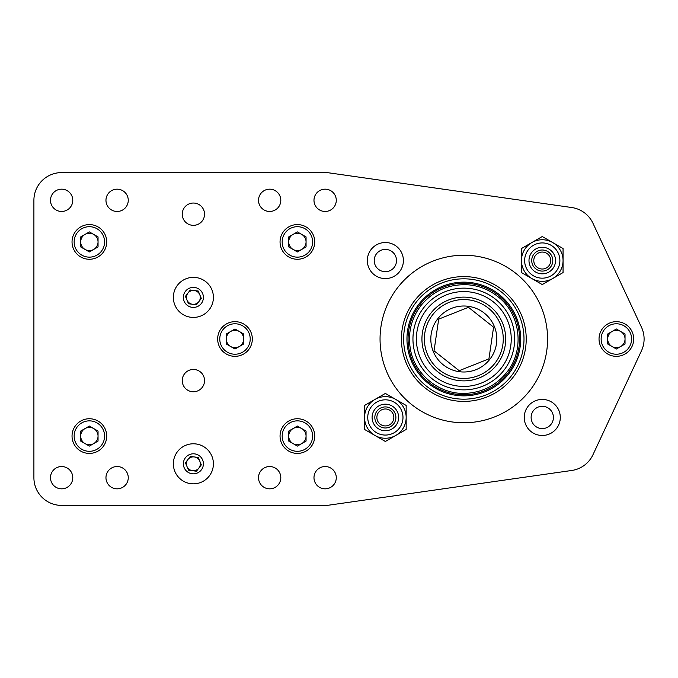 <?xml version="1.0" encoding="UTF-8"?>
<svg xmlns="http://www.w3.org/2000/svg" width="678" height="678" viewBox="0 0 678 678"><rect width="100%" height="100%" fill="white"/><g stroke="black" fill="none" stroke-linecap="round" stroke-linejoin="round"><path stroke-width="1.02" d="M117.108 466.532A11.153 11.153 0 0 0 107.455 483.253A11.153 11.153 0 0 0 126.769 483.253A11.153 11.153 0 0 0 117.108 466.532M117.108 211.468A11.153 11.153 0 0 0 126.769 194.747A11.153 11.153 0 0 0 107.455 194.747A11.153 11.153 0 0 0 117.108 211.468M193.383 391.757A11.153 11.153 0 0 0 203.044 375.027A11.153 11.153 0 0 0 183.73 375.027A11.153 11.153 0 0 0 193.383 391.757M193.383 203.036A11.153 11.153 0 0 0 183.73 219.765A11.153 11.153 0 0 0 203.044 219.765A11.153 11.153 0 0 0 193.383 203.036M542.264 435.479A18.026 18.026 0 0 0 557.875 408.436A18.026 18.026 0 0 0 526.653 408.436A18.026 18.026 0 0 0 542.264 435.479M463.811 422.767A83.767 83.767 0 0 0 536.357 297.117A83.767 83.767 0 0 0 391.274 297.117A83.767 83.767 0 0 0 463.811 422.767M61.639 211.468A11.153 11.153 0 0 0 71.292 194.747A11.153 11.153 0 0 0 51.977 194.747A11.153 11.153 0 0 0 61.639 211.468M33.9 477.685A27.739 27.739 0 0 0 61.639 505.415L325.135 505.415A27.739 27.739 0 0 0 329.05 505.135L571.749 470.473A27.739 27.739 0 0 0 592.962 454.743L641.498 350.729A27.739 27.739 0 0 0 641.498 327.271L592.962 223.257A27.739 27.739 0 0 0 571.749 207.527L329.05 172.865A27.739 27.739 0 0 0 325.135 172.585L61.639 172.585A27.739 27.739 0 0 0 33.9 200.315L33.9 477.685L33.9 200.315M61.639 488.83A11.153 11.153 0 0 0 71.292 472.108A11.153 11.153 0 0 0 51.977 472.108A11.153 11.153 0 0 0 61.639 488.83M325.135 211.468A11.153 11.153 0 0 0 334.788 194.747A11.153 11.153 0 0 0 315.473 194.747A11.153 11.153 0 0 0 325.135 211.468M325.135 488.83A11.153 11.153 0 0 0 334.788 472.108A11.153 11.153 0 0 0 315.473 472.108A11.153 11.153 0 0 0 325.135 488.83M385.367 278.582A18.026 18.026 0 0 0 400.978 251.538A18.026 18.026 0 0 0 369.747 251.538A18.026 18.026 0 0 0 385.367 278.582M269.658 189.17A11.153 11.153 0 0 0 260.005 205.892A11.153 11.153 0 0 0 279.319 205.892A11.153 11.153 0 0 0 269.658 189.17M269.658 488.83A11.153 11.153 0 0 0 279.319 472.108A11.153 11.153 0 0 0 260.005 472.108A11.153 11.153 0 0 0 269.658 488.83M184.136 301.227A10.009 10.009 0 0 0 201.332 303.49A10.009 10.009 0 0 0 194.688 287.472A10.009 10.009 0 0 0 184.136 301.227M188.509 303.752L185.441 296.354L190.315 289.998L198.256 291.04L201.324 298.439L196.451 304.795L188.509 303.752M174.882 305.066A20.026 20.026 0 0 0 209.273 309.583A20.026 20.026 0 0 0 195.993 277.539A20.026 20.026 0 0 0 174.882 305.066M198.883 301.617A6.933 6.933 0 0 0 194.289 290.523A6.933 6.933 0 0 0 186.975 300.049A6.933 6.933 0 0 0 198.883 301.617M184.136 467.65A10.009 10.009 0 0 0 201.332 469.905A10.009 10.009 0 0 0 194.688 453.887A10.009 10.009 0 0 0 184.136 467.65M188.509 470.168L185.441 462.769L190.315 456.421L198.256 457.464L201.324 464.854L196.451 471.21L188.509 470.168M174.882 471.481A20.026 20.026 0 0 0 209.273 475.998A20.026 20.026 0 0 0 195.993 443.954A20.026 20.026 0 0 0 174.882 471.481M198.883 468.032A6.933 6.933 0 0 0 194.289 456.938A6.933 6.933 0 0 0 186.975 466.472A6.933 6.933 0 0 0 198.883 468.032M542.264 273.827A13.28 13.28 0 0 0 555.545 260.547A13.28 13.28 0 0 0 542.264 247.267A13.28 13.28 0 0 0 528.984 260.547A13.28 13.28 0 0 0 542.264 273.827M531.866 278.565L521.458 272.556L521.458 260.547A20.806 20.806 0 0 1 552.663 242.538A20.806 20.806 0 0 1 563.062 260.547L563.062 272.556L542.264 284.574L531.866 278.565A20.806 20.806 0 0 1 521.458 260.547L521.458 248.538L542.264 236.529L563.062 248.538L563.062 260.547A20.806 20.806 0 0 1 531.866 278.565M61.639 505.415L325.135 505.415M329.05 505.135L571.749 470.473M592.962 454.743L641.498 350.729M641.498 327.271L592.962 223.257M571.749 207.527L329.05 172.865M325.135 172.585L61.639 172.585M499.084 294.405A56.859 56.859 0 0 1 484.804 391.842A56.859 56.859 0 0 1 407.554 330.754A56.859 56.859 0 0 1 499.084 294.405M501.152 291.794A60.189 60.189 0 0 1 486.033 394.935A60.189 60.189 0 0 1 404.266 330.271A60.189 60.189 0 0 1 501.152 291.794M502.525 290.048A62.41 62.41 0 0 1 486.846 397.003A62.41 62.41 0 0 1 402.071 329.949A62.41 62.41 0 0 1 502.525 290.048A62.41 62.41 0 0 0 463.811 276.59M493.576 327.177L468.456 307.312L438.691 319.135L434.047 350.823L459.167 370.688L488.931 358.865L493.576 327.177M433.14 351.179A33.01 33.01 0 0 1 484.287 313.109A33.01 33.01 0 0 1 483.524 365.476A33.01 33.01 0 0 1 433.14 351.179M488.279 308.066A39.434 39.434 0 0 1 478.371 375.654A39.434 39.434 0 0 1 424.792 333.279A39.434 39.434 0 0 1 488.279 308.066M489.796 306.151A41.883 41.883 0 0 1 479.27 377.926A41.883 41.883 0 0 1 422.377 332.923A41.883 41.883 0 0 1 489.796 306.151M493.237 301.803A47.426 47.426 0 0 1 481.321 383.078A47.426 47.426 0 0 1 416.885 332.118A47.426 47.426 0 0 1 493.237 301.803M495.364 299.108A50.867 50.867 0 0 1 482.583 386.274A50.867 50.867 0 0 1 413.487 331.627A50.867 50.867 0 0 1 495.364 299.108M542.264 406.3A11.153 11.153 0 0 1 551.917 423.021A11.153 11.153 0 0 1 532.611 423.021A11.153 11.153 0 0 1 542.264 406.3M385.367 249.402A11.153 11.153 0 0 1 395.02 266.123A11.153 11.153 0 0 1 375.705 266.123A11.153 11.153 0 0 1 385.367 249.402M374.824 417.453A10.543 10.543 0 0 1 390.63 408.326A10.543 10.543 0 0 1 390.63 426.581A10.543 10.543 0 0 1 374.824 417.453M376.883 417.453A8.475 8.475 0 0 1 389.604 410.114A8.475 8.475 0 0 1 389.604 424.792A8.475 8.475 0 0 1 376.883 417.453M385.367 430.733A13.28 13.28 0 0 0 398.639 417.453A13.28 13.28 0 0 0 385.367 404.173A13.28 13.28 0 0 0 372.086 417.453A13.28 13.28 0 0 0 385.367 430.733M374.959 435.462L364.561 429.462L364.561 417.453A20.806 20.806 0 0 1 395.766 399.435A20.806 20.806 0 0 1 406.164 417.453L406.164 429.462L385.367 441.471L374.959 435.462A20.806 20.806 0 0 1 364.561 417.453L364.561 405.444L385.367 393.426L406.164 405.444L406.164 417.453A20.806 20.806 0 0 1 374.959 435.462M531.721 260.547A10.543 10.543 0 0 1 547.536 251.419A10.543 10.543 0 0 1 547.536 269.675A10.543 10.543 0 0 1 531.721 260.547M533.789 260.547A8.475 8.475 0 0 1 546.502 253.208A8.475 8.475 0 0 1 546.502 267.886A8.475 8.475 0 0 1 533.789 260.547M89.369 231.91L98.047 236.919L98.047 246.928L89.369 251.936L80.699 246.928L80.699 236.919L89.369 231.91M104.598 241.919A15.23 15.23 0 0 0 81.758 228.732A15.23 15.23 0 0 0 81.758 255.106A15.23 15.23 0 0 0 104.598 241.919M106.709 241.919A17.331 17.331 0 0 0 80.707 226.91A17.331 17.331 0 0 0 80.707 256.937A17.331 17.331 0 0 0 106.709 241.919M93.708 249.428A8.67 8.67 0 0 0 93.708 234.41A8.67 8.67 0 0 0 80.699 241.919A8.67 8.67 0 0 0 93.708 249.428M297.396 231.91L306.066 236.919L306.066 246.928L297.396 251.936L288.726 246.928L288.726 236.919L297.396 231.91M312.626 241.919A15.23 15.23 0 0 0 289.786 228.732A15.23 15.23 0 0 0 289.786 255.106A15.23 15.23 0 0 0 312.626 241.919M314.728 241.919A17.331 17.331 0 0 0 288.726 226.91A17.331 17.331 0 0 0 288.726 256.937A17.331 17.331 0 0 0 314.728 241.919M301.727 249.428A8.67 8.67 0 0 0 301.727 234.41A8.67 8.67 0 0 0 288.726 241.919A8.67 8.67 0 0 0 301.727 249.428M297.396 426.064L306.066 431.072L306.066 441.081L297.396 446.09L288.726 441.081L288.726 431.072L297.396 426.064M312.626 436.081A15.23 15.23 0 0 0 289.786 422.894A15.23 15.23 0 0 0 289.786 449.268A15.23 15.23 0 0 0 312.626 436.081M314.728 436.081A17.331 17.331 0 0 0 288.726 421.063A17.331 17.331 0 0 0 288.726 451.09A17.331 17.331 0 0 0 314.728 436.081M301.727 443.59A8.67 8.67 0 0 0 301.727 428.572A8.67 8.67 0 0 0 288.726 436.081A8.67 8.67 0 0 0 301.727 443.59M89.369 426.064L98.047 431.072L98.047 441.081L89.369 446.09L80.699 441.081L80.699 431.072L89.369 426.064M104.598 436.081A15.23 15.23 0 0 0 81.758 422.894A15.23 15.23 0 0 0 81.758 449.268A15.23 15.23 0 0 0 104.598 436.081M106.709 436.081A17.331 17.331 0 0 0 80.707 421.063A17.331 17.331 0 0 0 80.707 451.09A17.331 17.331 0 0 0 106.709 436.081M93.708 443.59A8.67 8.67 0 0 0 93.708 428.572A8.67 8.67 0 0 0 80.699 436.081A8.67 8.67 0 0 0 93.708 443.59M616.361 328.991L625.031 333.991L625.031 344.009L616.361 349.009L607.691 344.009L607.691 333.991L616.361 328.991M631.591 339A15.23 15.23 0 0 0 608.751 325.813A15.23 15.23 0 0 0 608.751 352.187A15.23 15.23 0 0 0 631.591 339M633.701 339A17.331 17.331 0 0 0 607.7 323.991A17.331 17.331 0 0 0 607.7 354.009A17.331 17.331 0 0 0 633.701 339M620.701 346.509A8.67 8.67 0 0 0 620.701 331.491A8.67 8.67 0 0 0 607.691 339A8.67 8.67 0 0 0 620.701 346.509M234.986 328.991L243.656 333.991L243.656 344.009L234.986 349.009L226.316 344.009L226.316 333.991L234.986 328.991M250.216 339A15.23 15.23 0 0 0 227.376 325.813A15.23 15.23 0 0 0 227.376 352.187A15.23 15.23 0 0 0 250.216 339M252.326 339A17.331 17.331 0 0 0 226.325 323.991A17.331 17.331 0 0 0 226.325 354.009A17.331 17.331 0 0 0 252.326 339M239.326 346.509A8.67 8.67 0 0 0 239.326 331.491A8.67 8.67 0 0 0 226.316 339A8.67 8.67 0 0 0 239.326 346.509M542.264 242.927A17.628 17.628 0 0 1 557.528 269.361A17.628 17.628 0 0 1 527.001 269.361A17.628 17.628 0 0 1 542.264 242.927A17.628 17.628 0 0 1 557.528 269.361A17.628 17.628 0 0 1 527.001 269.361A17.628 17.628 0 0 1 542.264 242.927M498.398 295.269A55.749 55.749 0 0 1 484.389 390.816A55.749 55.749 0 0 1 408.656 330.915A55.749 55.749 0 0 1 498.398 295.269M385.367 399.825A17.628 17.628 0 0 1 400.63 426.259A17.628 17.628 0 0 1 370.103 426.259A17.628 17.628 0 0 1 385.367 399.825A17.628 17.628 0 0 1 400.63 426.259A17.628 17.628 0 0 1 370.103 426.259A17.628 17.628 0 0 1 385.367 399.825M497.533 296.362C489.024 289.709 479.38 285.87 468.625 284.853C449.378 283.684 433.556 290.498 421.174 305.278C411.571 317.863 407.893 331.983 410.148 347.653C413.885 374.731 440.547 395.816 467.761 393.223C483.524 391.799 496.423 384.968 506.458 372.722C525.06 350.399 520.789 313.795 497.533 296.362"/></g></svg>
